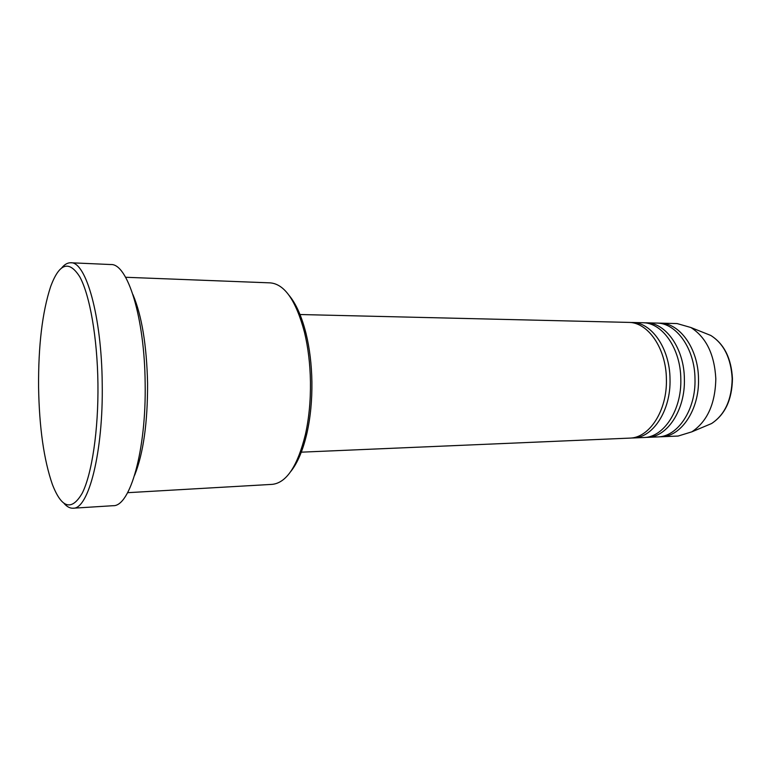 <?xml version="1.0" encoding="UTF-8"?>
<svg xmlns="http://www.w3.org/2000/svg" width="771" height="771" viewBox="0 0 771 771"><rect width="100%" height="100%" fill="white"/><g stroke="black" fill="none" stroke-linecap="round" stroke-linejoin="round"><path stroke-width="1.16" d="M300.333 452.211L629.599 438.121C649.307 438.101 667.368 410.538 666.395 379.168C666.231 348.328 647.871 322.085 628.51 322.394L299.042 314.501M631.372 437.986L633.155 437.976C652.902 437.947 670.992 410.442 670.018 379.139C669.864 348.357 651.476 322.172 632.075 322.48L630.293 322.5M633.155 437.976L643.746 437.523C663.6 437.485 681.786 410.143 680.812 379.043C680.658 348.463 662.183 322.432 642.667 322.731L632.075 322.48M645.491 437.388L647.255 437.369C667.137 437.33 685.361 410.047 684.378 379.004C684.224 348.492 665.72 322.519 646.175 322.818L644.421 322.837M647.255 437.369L657.673 436.926C677.661 436.868 695.972 409.748 694.989 378.918C694.835 348.588 676.244 322.779 656.603 323.068L646.175 322.818M659.388 436.791L661.113 436.772C681.14 436.723 699.48 409.652 698.497 378.879C698.343 348.627 679.733 322.866 660.043 323.145L658.318 323.165M289.173 295.476C296.18 303.938 301.808 316.669 306.068 333.65C309.663 348.492 311.609 364.596 311.908 381.953C312.12 400.236 310.482 417.227 307.003 432.926C303.061 449.994 297.673 462.822 290.831 471.418M127.639 492.688L272.24 484.361C286.465 482.839 297.519 466.224 305.403 434.526C308.988 418.335 310.674 400.804 310.453 381.924C310.144 364.008 308.14 347.393 304.439 332.089C295.958 300.536 284.595 284.133 270.342 282.88L125.615 277.271M38.579 387.148C39.254 427.375 43.86 459.824 52.399 484.496C61.68 508.368 71.616 511.289 82.198 493.257C91.903 474.107 98.534 430.17 97.936 383.65C97.348 337.688 89.812 295.139 79.827 276.905C69.014 259.808 59.251 263.133 50.539 286.879C42.27 312.419 38.29 345.842 38.579 387.148M61.902 267.662C64.745 264.308 67.713 262.68 70.787 262.766C85.938 261.398 101.666 316.312 102.215 383.572C103.42 452.037 88.54 509.429 73.091 508.214C70.016 508.368 67.029 506.798 64.118 503.492M134.655 475.196C143.367 453.281 147.675 422.672 147.579 383.351C146.692 345.235 141.816 315.667 132.959 294.628M73.091 508.214L113.106 505.699C130.058 506.749 146.394 450.341 145.15 383.197C144.62 317.238 127.475 263.287 110.841 264.54L70.787 262.766M661.113 436.772L678.133 436.049L691.857 431.827C707.315 421.477 715.295 403.773 715.816 378.725C714.466 354.342 706.149 337.274 690.874 327.511L677.073 323.56L660.043 323.145M704.694 426.43L711.594 423.53C724.885 414.682 731.746 399.735 732.171 378.686C731.043 358.197 723.911 343.779 710.766 335.443L703.807 332.667M690.874 327.511L710.766 335.443C724.133 343.885 731.361 358.293 732.45 378.686C732.065 399.629 725.116 414.576 711.594 423.53L691.857 431.827M307.003 432.926L305.403 434.526M306.068 333.65L304.439 332.089"/></g></svg>

